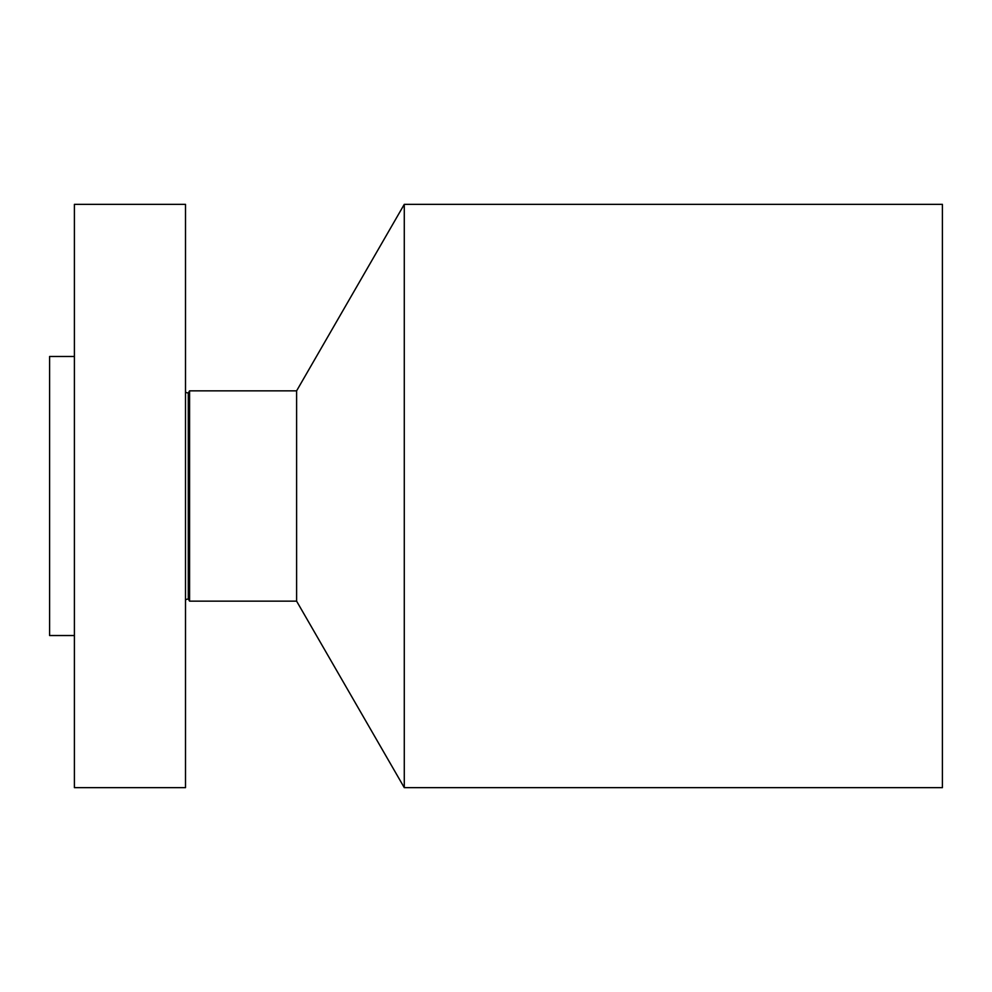 <?xml version="1.0" encoding="UTF-8"?>
<svg xmlns="http://www.w3.org/2000/svg" width="992" height="992" viewBox="0 0 992 992"><rect width="100%" height="100%" fill="white"/><g stroke="black" fill="none" stroke-linecap="round" stroke-linejoin="round"><path stroke-width="1.49" d="M74.4 787.648L74.4 204.352L185.504 204.352L185.504 787.648L74.4 787.648M74.4 635.525L49.6 635.525L49.6 356.475L74.4 356.475M404.277 204.352L404.277 787.648L942.4 787.648L942.4 204.352L404.277 204.352L296.608 390.848L189.571 390.848L188.282 393.08L185.504 392.336M404.277 787.648L296.608 601.152L296.608 390.848M296.608 601.152L189.571 601.152L189.571 390.848M189.571 601.152L188.282 598.92L188.282 393.08M188.282 598.92L185.504 599.664"/></g></svg>

